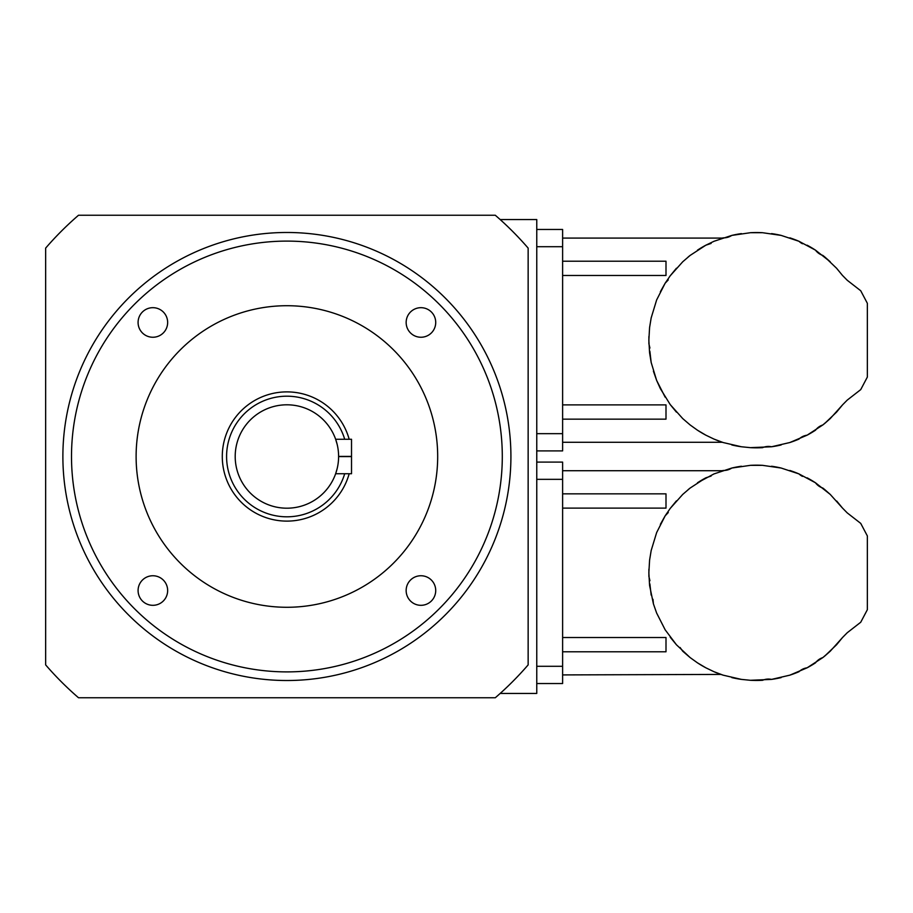 <?xml version="1.0" encoding="UTF-8"?>
<svg xmlns="http://www.w3.org/2000/svg" width="913" height="913" viewBox="0 0 913 913"><rect width="100%" height="100%" fill="white"/><g stroke="black" fill="none" stroke-linecap="round" stroke-linejoin="round"><path stroke-width="1.37" d="M510.915 456.5A224.016 224.016 0 0 0 174.885 262.499A224.016 224.016 0 0 0 174.885 650.501A224.016 224.016 0 0 0 510.915 456.5M528.148 456.5L528.148 664.892A318.797 318.797 0 0 1 495.291 697.749L78.507 697.749A318.797 318.797 0 0 1 45.65 664.892L45.65 248.108A318.797 318.797 0 0 1 78.507 215.251L495.291 215.251A318.797 318.797 0 0 1 528.148 248.108L528.148 456.5M167.65 322.472A14.779 14.779 0 0 0 152.859 307.681A14.779 14.779 0 0 0 138.08 322.472A14.779 14.779 0 0 0 152.859 337.251A14.779 14.779 0 0 0 167.65 322.472M435.718 322.472A14.779 14.779 0 0 0 413.543 309.667A14.779 14.779 0 0 0 413.543 335.265A14.779 14.779 0 0 0 435.718 322.472M435.718 590.528A14.779 14.779 0 0 0 420.927 575.749A14.779 14.779 0 0 0 406.148 590.528A14.779 14.779 0 0 0 420.927 605.319A14.779 14.779 0 0 0 435.718 590.528M167.65 590.528A14.779 14.779 0 0 0 145.475 577.735A14.779 14.779 0 0 0 145.475 603.333A14.779 14.779 0 0 0 167.65 590.528M502.298 456.5A215.4 215.4 0 0 0 179.199 269.963A215.4 215.4 0 0 0 179.199 643.037A215.4 215.4 0 0 0 502.298 456.5M437.681 456.5A150.782 150.782 0 0 0 211.508 325.918A150.782 150.782 0 0 0 211.508 587.082A150.782 150.782 0 0 0 437.681 456.5M344.692 439.267A60.315 60.315 0 0 0 251.851 407.415A60.315 60.315 0 0 0 251.851 505.585A60.315 60.315 0 0 0 344.692 473.733M349.177 473.733A64.618 64.618 0 0 1 249.694 509.328A64.618 64.618 0 0 1 249.694 403.672A64.618 64.618 0 0 1 349.177 439.267M338.597 456.5A51.699 51.699 0 0 0 261.05 411.729A51.699 51.699 0 0 0 261.05 501.271A51.699 51.699 0 0 0 338.597 456.5M335.642 473.733L337.137 468.711L335.642 473.733L351.516 473.733L351.516 439.267L335.642 439.267L337.137 444.3L335.642 439.267M714.183 241.203L714 241.283C724.785 237.083 724.785 237.083 714 241.283L705.863 245.186A107.643 107.643 0 0 0 697.464 250.162L705.863 245.186L690.137 255.412L682.73 261.78L670.233 275.772L665.143 283.224L656.641 299.943L651.174 317.895L649.588 327.527L648.846 340.184L649.588 352.84L651.174 362.472L656.641 380.424L660.361 388.641L670.233 404.596L682.73 418.588L690.137 424.956L682.73 418.588M711.113 243.417L705.92 245.175M714 241.283L731.815 235.406L750.383 232.712L762.583 232.712L781.163 235.406L798.978 241.283L815.503 250.162L830.237 261.78L824.861 257.044L836.548 268.228L842.459 275.406L836.719 268.422M562.613 419.158L665.999 419.158L665.999 404.893L562.613 404.893M705.863 435.181L697.464 430.206A107.643 107.643 0 0 0 705.863 435.181L714 439.085C724.774 443.284 724.774 443.284 714 439.085L723.13 442.531L741.413 446.765L750.383 447.655L771.553 446.765L789.836 442.531L807.103 435.181L822.83 424.956L830.237 418.588L842.459 404.961L836.548 412.14L824.861 423.324L830.237 418.588M562.613 442.28L722.377 442.28L719.878 441.413M665.143 397.144L656.641 380.424L653.411 371.203M651.174 362.472L649.873 351.288M649.93 348.036L648.903 343.847L648.903 336.52M649.588 327.527L651.174 317.895L656.641 299.943M660.361 291.726L665.143 283.224L668.282 279.892M562.613 275.475L665.999 275.475L665.999 261.209L562.613 261.209M676.43 412.14L670.233 404.596M688.117 257.044A107.643 107.643 0 0 1 690.137 255.412L682.73 261.78M789.836 442.531A107.643 107.643 0 0 0 798.978 439.085A14.676 14.676 0 0 1 807.103 435.181A107.643 107.643 0 0 0 815.503 430.206A14.676 14.676 0 0 1 822.83 424.956A107.643 107.643 0 0 0 824.861 423.324M781.163 444.962L781.163 444.962A107.643 107.643 0 0 1 771.553 446.765A14.676 14.676 0 0 0 762.583 447.655A107.643 107.643 0 0 1 750.383 447.655M741.413 446.765L741.413 446.765A107.643 107.643 0 0 1 731.815 444.962M723.13 442.531A107.643 107.643 0 0 1 714 439.085M690.137 424.956L697.464 430.206M670.233 275.772L676.43 268.228M697.464 250.162L705.863 245.186M720.152 238.852A107.643 107.643 0 0 1 723.13 237.837A14.676 14.676 0 0 0 731.815 235.406A107.643 107.643 0 0 1 741.413 233.602M750.383 232.712A107.643 107.643 0 0 1 762.583 232.712M771.553 233.602L771.553 233.602A107.643 107.643 0 0 1 781.163 235.406M789.836 237.837L789.836 237.837A107.643 107.643 0 0 1 798.978 241.283A14.676 14.676 0 0 0 802.481 243.748M807.103 245.186A107.643 107.643 0 0 1 815.503 250.162A14.676 14.676 0 0 0 822.83 255.412A107.643 107.643 0 0 1 824.861 257.044M842.539 404.858L847.23 400.111L860.731 389.611L867.35 377.069L867.35 303.299L860.731 290.756L847.23 280.257L842.459 275.406C846.089 279.595 846.089 279.595 842.459 275.406M842.459 404.961L836.548 412.14M536.764 229.471L562.613 229.471L562.613 450.896L536.764 450.896M711.113 476.05L705.863 477.819A107.643 107.643 0 0 0 697.464 482.794L705.863 477.819L690.137 488.044L682.73 494.412L670.233 508.404L665.143 515.856L656.641 532.576L651.174 550.528L649.588 560.16L648.846 572.816L649.588 585.473L653.411 603.835L656.641 613.057L665.143 629.776L676.43 644.772L690.137 657.588L682.73 651.22L680.094 647.511M836.719 501.054L842.459 508.039L830.237 494.412L815.503 482.794L798.978 473.915L781.163 468.038L762.583 465.345L750.383 465.345L731.815 468.038L714 473.915C724.785 469.716 724.785 469.716 714 473.915L714.183 473.836M830.237 494.412L824.861 489.676L830.237 494.412M562.613 651.791L665.999 651.791L665.999 637.525L562.613 637.525M705.863 667.814L697.464 662.838A107.643 107.643 0 0 0 705.863 667.814L714 671.717C724.774 675.917 724.774 675.917 714 671.717L723.13 675.164L741.413 679.398L750.383 680.288L771.553 679.398L789.836 675.164L807.103 667.814L822.83 657.588L830.237 651.22L842.459 637.594L836.548 644.772L824.861 655.956L830.237 651.22M562.613 674.912L720.95 674.422M665.143 629.776L656.641 613.057L653.411 603.835L652.989 599.327M651.174 595.105L649.873 583.921M649.93 580.668L648.903 576.48L648.903 569.153M649.588 560.16L651.174 550.528L656.641 532.576M660.361 524.359L665.143 515.856L668.282 512.524M562.613 508.107L665.999 508.107L665.999 493.842L562.613 493.842M676.43 644.772L670.233 637.228M688.117 489.676A107.643 107.643 0 0 1 690.137 488.044L682.73 494.412M714 473.915L697.464 482.794M789.836 675.164A107.643 107.643 0 0 0 798.978 671.717A14.676 14.676 0 0 1 807.103 667.814A107.643 107.643 0 0 0 815.503 662.838A14.676 14.676 0 0 1 822.83 657.588A107.643 107.643 0 0 0 824.861 655.956M781.163 677.594L781.163 677.594A107.643 107.643 0 0 1 771.553 679.398A14.676 14.676 0 0 0 762.583 680.288A107.643 107.643 0 0 1 750.383 680.288M741.413 679.398L741.413 679.398A107.643 107.643 0 0 1 731.815 677.594M723.13 675.164A107.643 107.643 0 0 1 714 671.717M690.137 657.588L697.464 662.838M670.233 508.404L676.43 500.86M720.152 471.485A107.643 107.643 0 0 1 723.13 470.469A14.676 14.676 0 0 0 731.815 468.038A107.643 107.643 0 0 1 741.413 466.235L741.413 466.235M750.383 465.345A107.643 107.643 0 0 1 762.583 465.345L762.583 465.345M771.553 466.235A107.643 107.643 0 0 1 781.163 468.038L781.163 468.038M789.836 470.469A107.643 107.643 0 0 1 798.978 473.915A14.676 14.676 0 0 0 802.481 476.381M807.103 477.819A107.643 107.643 0 0 1 815.503 482.794A14.676 14.676 0 0 0 822.83 488.044A107.643 107.643 0 0 1 824.861 489.676M842.539 637.491L847.23 632.743L860.731 622.244L867.35 609.701L867.35 535.931L860.731 523.389L847.23 512.889L842.459 508.039C846.089 512.227 846.089 512.227 842.459 508.039M842.459 637.594L836.548 644.772M536.764 462.104L562.613 462.104L562.613 683.529L536.764 683.529M500.176 219.565L536.764 219.565L536.764 693.435L500.176 693.435M338.597 456.409L351.516 456.409M338.597 456.591L351.516 456.591M536.764 433.664L562.613 433.664M562.613 246.704L536.764 246.704M536.764 666.296L562.613 666.296M562.613 479.336L536.764 479.336M562.613 238.088L722.377 238.088M562.613 470.72L722.377 470.72"/></g></svg>
